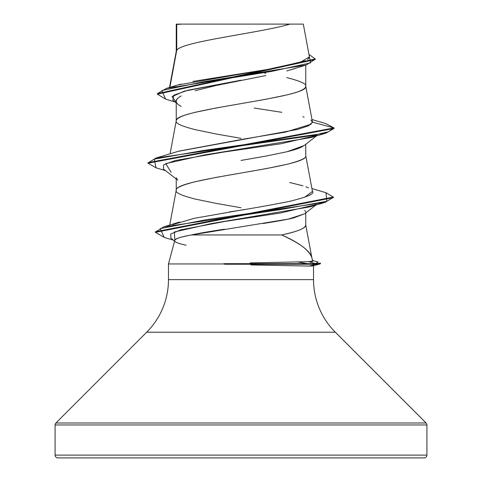 <?xml version="1.0" encoding="UTF-8"?>
<svg xmlns="http://www.w3.org/2000/svg" width="482" height="482" viewBox="0 0 482 482"><rect width="100%" height="100%" fill="white"/><g stroke="black" fill="none" stroke-linecap="round" stroke-linejoin="round"><path stroke-width="0.72" d="M426.913 424.973L426.913 455.11L55.087 455.11A2.79 2.79 0 0 0 57.876 457.9L424.124 457.9A2.79 2.79 0 0 0 426.913 455.11L426.913 424.973L55.087 424.973L55.087 455.11L426.913 455.11L55.087 455.11L55.087 424.973L426.913 424.973A2.79 2.79 0 0 0 426.1 422.997L55.9 422.997A2.79 2.79 0 0 0 55.087 424.973A2.79 2.79 0 0 1 55.9 422.997L426.1 422.997L335.315 332.212L146.685 332.212L55.9 422.997L146.685 332.212A74.367 74.367 0 0 0 168.471 279.632A74.367 74.367 0 0 1 146.685 332.212L335.315 332.212A74.367 74.367 0 0 1 313.529 279.632L313.529 265.709L313.529 279.632A74.367 74.367 0 0 0 335.315 332.212L426.1 422.997M250.158 262.913L308.715 261.678L312.758 261.069L311.818 257.569C311.173 254.382 308.058 250.688 302.473 246.489C297.96 243.145 291.014 239.301 281.639 234.951L191.475 234.951C179.961 237.126 174.394 238.945 174.779 240.404L168.471 263.955L224.642 263.955L223.913 263.666L224.564 263.648M224.407 229.215C209.242 231.474 198.265 233.384 191.475 234.951L281.639 234.951C298.912 242.488 308.974 250.025 311.818 257.569L312.758 261.069L312.119 260.581L312.764 261.093M225.341 264.263L224.642 263.955L168.471 263.955L168.471 279.632L313.529 279.632L168.471 279.632L168.471 263.955L174.779 240.404C173.785 241.735 177.545 243.344 186.046 245.224M309.354 266.07L250.851 264.937M176.749 50.188L176.749 24.462L176.237 24.462L176.237 51.399L176.237 24.462L176.749 24.462L176.749 50.188L169.863 87.387L176.749 50.188C182.142 41.488 261.184 32.794 290.013 24.1C261.184 32.794 182.142 41.488 176.749 50.188L176.237 51.574L176.749 50.188M265.847 75.56L216.159 85.477L195.18 90.712M179.063 97.225L181.16 95.948C177.671 97.93 176.032 99.678 176.237 101.178L176.237 120.807L176.237 101.178C176.063 102.714 177.707 104.461 181.166 106.42M241 138.334L216.219 133.996L195.21 129.658C181.401 126.103 175.074 123.211 176.237 120.982C176.014 119.753 177.659 118.307 181.172 116.644C183.088 115.632 187.769 114.186 195.21 112.306L216.219 107.968L265.781 99.292L286.79 94.954C294.231 93.074 298.912 91.628 300.828 90.616C304.341 88.953 305.986 87.507 305.763 86.278L305.763 65.13L305.763 86.278C306.926 84.049 300.599 81.157 286.79 77.602M295.171 68.486L286.82 70.908M304.383 145.383L300.81 147.444C298.093 148.709 293.411 150.155 286.766 151.782L265.769 156.114L241 160.446M176.237 177.798L176.237 190.215L176.237 177.798L177.78 180.214M176.237 190.39C175.074 188.161 181.401 185.269 195.21 181.714L216.219 177.376L265.781 168.7L286.79 164.362C300.599 160.807 306.926 157.915 305.763 155.686L305.763 144.299L305.763 155.686C309.769 167.254 172.231 178.822 176.237 190.39C175.074 192.619 181.401 195.511 195.21 199.066L216.219 203.404L241 207.742M265.781 73.264L264.606 73.047M262.865 72.728L255.352 71.39L262.859 72.728M304.763 210.393L305.763 212.044M305.763 212.911L305.763 225.094L305.763 212.911M173.104 86.688L177.231 85.181M177.78 85.007L181.13 84.061M192.848 81.416L269.438 69.137L299.195 62.997L309.42 56.852L303.305 24.1L181.949 24.1L176.749 24.462L181.949 24.1L176.689 24.1M301.569 24.1L303.305 24.1M304.72 213.725L294.068 217.768C289.477 219.075 279.199 220.985 263.232 223.491M281.639 234.951C290.194 233.047 296.123 231.402 299.418 230.022C303.895 228.161 306.01 226.516 305.763 225.094C305.329 228.378 297.286 231.667 281.639 234.951M175.062 101.991L165.603 99.099L161.856 90.556L202.181 82.012L306.407 64.931L287.393 70.764M176.237 102.925L172.869 100.256L173.695 95.249L187.866 90.236L241 80.223L184.317 91.176L172.032 96.653L176.237 102.136M306.407 64.931L315.192 59.25M176.237 25.401L176.243 24.462L176.237 25.401M157.391 94.189L157.391 93.61L315.216 58.961L315.216 59.539L157.391 94.189L165.639 99.111M156.078 167.832L148.046 163.205L333.96 128.501L333.96 127.923L325.681 123.555M315.216 58.961L308.956 54.37L310.535 62.883L271.601 71.39L166.404 88.411L157.391 93.616M166.404 88.411L177.9 84.971L267.582 69.444M275.24 68.143L305.51 60.756M307.655 59.581L309.444 57.069M311.993 119.53L325.724 123.561L333.96 127.923L312.457 122.163L310.89 120M304.082 117.15L302.768 116.765M281.831 112.324L254.165 108.022M312.432 121.868L305.763 86.278C309.769 97.846 172.231 109.414 176.237 120.982M304.702 197.252L312.457 191.402L305.763 155.686M311.818 257.569L305.763 225.094M172.845 224.624L194.035 218.37L245.109 209.387M178.448 151.288L297.478 129.441L308.607 125.802L312.457 122.163L312.36 122.723M313.131 265.817L320.012 263.967L315.698 264.244L309.287 266.07C315.541 265.895 312.45 265.727 313.529 265.558M307.365 263.666L297.002 261.81M174.797 240.343L174.4 231.969L211.327 223.6L309.926 206.856L325.139 202.362L205.272 219.876L160.217 228.631L164.175 237.391L173.315 240.114M171.122 172.303L165.748 163.627L204.47 154.951L310.89 137.599L325.983 133.11L203.314 150.462L154.264 159.144L156.041 167.82L165.543 170.628M148.076 162.916L156.029 158.018L313.222 135.448L328.622 131.682L333.96 127.923L333.96 128.501L325.983 133.11M333.345 197.355L325.139 202.362M312.457 122.163L333.96 127.923L148.046 162.627L148.046 163.205M325.94 192.71L333.375 197.066L155.427 231.758L155.427 232.336L333.375 197.644L333.375 197.066M320.446 263.106L315.698 263.666L315.698 264.244L320.446 263.684L320.446 263.106M164.211 237.397L155.427 232.336M311.294 124.157L285.615 132.068L243.097 139.19L179.111 151.083L156.029 158.018M289.676 182.497L302.901 185.793M305.901 186.799L308.498 187.878M312.42 191.246C315.156 193.704 307.148 197.156 288.387 201.621C265.727 206.013 246.031 209.459 229.299 211.966M312.758 261.069C311.746 261.268 314.86 261.473 308.715 261.678L315.698 263.666L318.036 262.045L312.613 260.533M155.457 232.047L163.627 226.902L279.373 209.809L326.832 201.265L325.977 192.722L311.92 188.546M287.158 151.685L304.214 145.516L316.457 135.924M316.945 135.291L281.265 143.708L223.299 152.131L175.129 160.554L163.729 164.766L163.422 168.977L176.237 179.003M316.108 204.549L280.663 212.978L225.166 221.407L180.69 229.842L170.7 234.053L170.947 238.271L174.592 241.108M174.779 240.404C175.496 238.584 181.057 236.77 191.475 234.951L288.357 219.087L304.63 213.797L315.776 205.115M57.876 457.9A2.79 2.79 0 0 1 55.087 455.11L426.913 455.11A2.79 2.79 0 0 1 424.124 457.9L57.876 457.9L424.124 457.9M225.365 24.1L251.05 24.1M303.25 24.1L176.599 24.1L176.237 24.462M185.654 24.1L181.949 24.1M252.689 24.1L229.312 24.1M309.287 266.07L315.698 264.244L224.642 264.244L315.698 264.244L315.698 263.666L223.913 263.666L224.642 264.244M223.913 263.666L315.698 263.666L308.715 261.678M241 80.223L219.491 84.742M176.942 99.214L176.237 101.178M176.273 51.225L169.507 87.495M176.273 120.633L170.08 153.842M176.273 190.041L169.742 225.058M179.575 222.027L163.627 226.902"/></g></svg>
